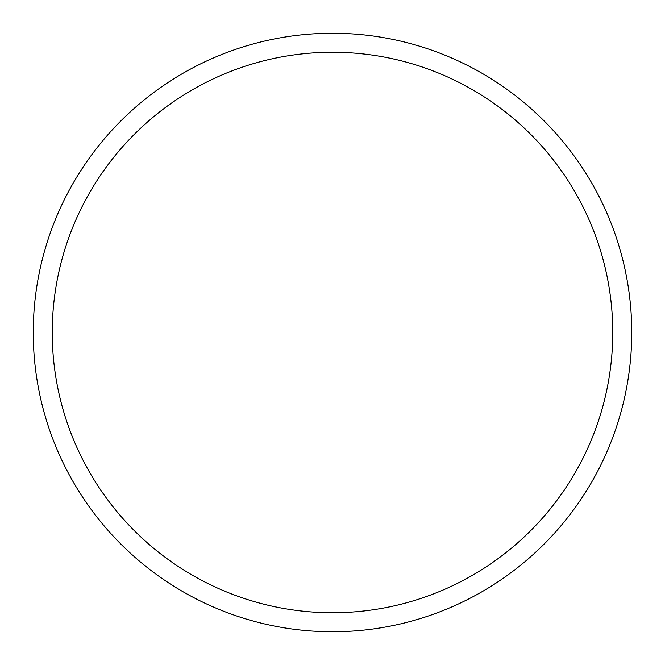 <?xml version="1.0" encoding="UTF-8"?>
<svg xmlns="http://www.w3.org/2000/svg" width="665" height="665" viewBox="0 0 665 665"><rect width="100%" height="100%" fill="white"/><g stroke="black" fill="none" stroke-linecap="round" stroke-linejoin="round"><path stroke-width="1" d="M332.5 631.75A299.25 299.25 0 0 0 631.75 332.5A299.25 299.25 0 0 0 332.5 33.25A299.25 299.25 0 0 0 33.25 332.5A299.25 299.25 0 0 0 332.5 631.75M332.5 612.748A280.248 280.248 0 0 0 612.748 332.5A280.248 280.248 0 0 0 332.5 52.252A280.248 280.248 0 0 0 52.252 332.5A280.248 280.248 0 0 0 332.5 612.748"/></g></svg>
